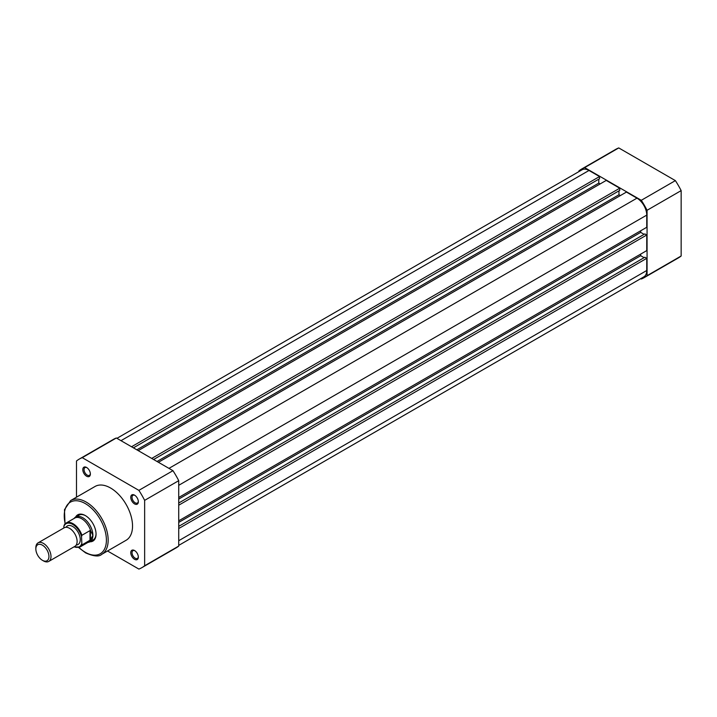 <?xml version="1.0" encoding="UTF-8"?>
<svg xmlns="http://www.w3.org/2000/svg" width="717" height="717" viewBox="0 0 717 717"><rect width="100%" height="100%" fill="white"/><g stroke="black" fill="none" stroke-linecap="round" stroke-linejoin="round"><path stroke-width="1.08" d="M86.578 476.205A5.36 3.092 60 0 1 82.796 469.644A5.36 3.092 60 0 1 86.578 467.457L86.578 467.457A5.36 3.092 60 0 1 90.369 474.018A5.36 3.092 60 0 1 86.578 476.205M86.909 467.663A4.463 2.581 -120 0 0 84.982 467.601A4.463 2.581 -120 0 0 84.301 471.177A4.463 2.581 -120 0 0 87.214 475.111A4.463 2.581 -120 0 0 89.446 475.335A4.463 2.581 -120 0 0 90.351 473.623M134.554 503.899A5.36 3.092 60 0 1 130.763 497.338A5.36 3.092 60 0 1 134.554 495.151L134.554 495.151A5.36 3.092 60 0 1 138.336 501.712A5.36 3.092 60 0 1 134.554 503.899M134.877 495.357A4.463 2.581 -120 0 0 132.95 495.295A4.463 2.581 -120 0 0 132.269 498.871A4.463 2.581 -120 0 0 135.181 502.805A4.463 2.581 -120 0 0 137.413 503.029A4.463 2.581 -120 0 0 138.327 501.326M134.554 559.287A5.36 3.092 60 0 1 130.763 552.726A5.36 3.092 60 0 1 134.554 550.539L134.554 550.539A5.36 3.092 60 0 1 138.336 557.1A5.36 3.092 60 0 1 134.554 559.287M134.877 550.746A4.463 2.581 -120 0 0 132.95 550.683A4.463 2.581 -120 0 0 132.269 554.259A4.463 2.581 -120 0 0 135.181 558.193A4.463 2.581 -120 0 0 137.413 558.418A4.463 2.581 -120 0 0 138.327 556.715M75.617 517.065A15.174 8.765 60 0 1 85.323 515.559L85.323 515.559A15.174 8.765 60 0 1 96.051 534.147A15.174 8.765 60 0 1 89.894 541.801M85.637 515.747A14.286 8.245 -120 0 0 78.807 515.218L75.652 517.038A14.286 8.245 -120 0 0 74.353 518.131L74.066 518.472M101.733 554.34L126.093 540.277A31.064 17.934 -120 0 0 130.861 515.38A31.064 17.934 -120 0 0 110.57 488.008A31.064 17.934 -120 0 0 95.038 486.476L70.669 500.538A31.064 17.934 60 0 1 86.201 502.079A31.064 17.934 60 0 1 106.492 529.451A31.064 17.934 60 0 1 101.733 554.34C99.08 556.912 93.694 556.419 85.574 552.861L78.628 547.546M79.237 459.104L113.322 439.431A62.666 36.182 60 0 1 116.342 437.988L172.958 470.684A62.666 36.182 60 0 1 178.73 480.677L178.73 546.067A62.666 36.182 60 0 1 175.979 547.958L141.894 567.64A62.666 36.182 -120 0 0 144.646 565.74L144.646 500.358A62.666 36.182 -120 0 0 138.874 490.365L82.258 457.67A62.666 36.182 -120 0 0 79.237 459.104A62.666 36.182 -120 0 0 76.486 461.004L76.486 497.186M107.541 550.988L138.874 569.074A62.666 36.182 -120 0 0 141.894 567.64M116.342 437.988L82.258 457.67M138.874 490.365L172.958 470.684M178.73 480.677L144.646 500.358M144.646 565.74L178.73 546.067M87.904 542.437L88.343 542.357A14.286 8.245 -120 0 0 89.939 541.774L93.093 539.955A14.286 8.245 -120 0 0 96.042 533.771M581.648 169.042L615.733 149.36A62.666 36.182 60 0 1 618.753 147.926L675.378 180.612A62.666 36.182 60 0 1 681.15 190.614L681.15 255.996A62.666 36.182 60 0 1 678.399 257.896L644.314 277.569A62.666 36.182 -120 0 0 647.066 275.678L647.066 210.287A62.666 36.182 -120 0 0 641.294 200.294L584.669 167.599A62.666 36.182 -120 0 0 581.648 169.042A62.666 36.182 -120 0 0 578.897 170.933L578.897 171.614M640.702 278.662L641.294 279.012A62.666 36.182 -120 0 0 644.314 277.569M647.066 275.678L681.15 255.996M681.15 190.614L647.066 210.287M641.294 200.294L675.378 180.612M618.753 147.926L584.669 167.599M48.783 561.411L74.9 546.336A10.71 6.184 -120 0 0 77.113 541.434A10.71 6.184 -120 0 0 72.435 530.652A10.71 6.184 -120 0 0 64.18 527.784L38.073 542.859A10.71 6.184 60 0 1 46.318 545.727A10.71 6.184 60 0 1 50.997 556.509A10.71 6.184 60 0 1 48.783 561.411A10.71 6.184 60 0 1 43.423 560.882L42.402 560.291A9.258 5.351 -120 0 0 48.944 556.509A9.258 5.351 -120 0 0 42.402 545.162A9.258 5.351 -120 0 0 35.85 548.944A9.258 5.351 -120 0 0 42.402 560.291M35.85 548.944L35.85 547.761A10.71 6.184 60 0 1 38.073 542.859M76.235 545.01A10.71 6.184 -120 0 0 80.268 539.614A10.71 6.184 -120 0 0 74.523 527.802A10.71 6.184 -120 0 0 66 527.282M89.939 541.774A14.286 8.245 -120 0 0 92.896 535.24L90.432 539.964L81.908 544.965A13.838 7.986 60 0 1 79.99 546.999L88.612 542.025A13.838 7.986 -120 0 0 90.745 539.551M63.858 526.421L64.234 525.068A13.838 7.986 60 0 1 66.152 523.034A13.838 7.986 60 0 1 81.908 535.276L81.532 536.621A13.3 7.681 -120 0 0 72.695 524.378A13.3 7.681 -120 0 0 63.858 526.421L63.858 527.972M81.532 536.621L81.908 544.965M81.908 535.276L89.992 530.607L90.745 530.983A13.838 7.986 -120 0 0 74.774 518.059L66.152 523.034L64.234 525.068M90.432 530.58L90.432 539.964M90.745 530.983L92.896 535.24A14.286 8.245 -120 0 0 86.658 520.865A14.286 8.245 -120 0 0 75.652 517.038M89.992 530.607L89.992 540.304M178.73 528.537L646.752 258.326L646.752 270.497A13.838 7.986 60 0 1 643.884 276.834L178.73 545.386M116.925 438.338L582.079 169.777A13.838 7.986 60 0 1 588.998 170.467L120.985 440.677M588.998 170.467L599.537 176.552L131.525 446.763M599.537 176.552L599.537 178.739L133.416 447.856M598.785 179.178L598.785 183.113L136.822 449.819M598.785 183.113L600.174 183.91M151.717 458.423L619.739 188.213L606.232 180.415L138.211 450.626M619.739 188.213L619.739 190.399L153.608 459.516M618.977 190.839L618.977 194.773L157.023 461.479M620.366 195.571L618.977 194.773M178.73 497.481L646.752 227.28L646.752 215.109A13.838 7.986 60 0 0 636.965 198.161L626.425 192.075L158.412 462.286M640.693 230.775L640.693 232.38L178.73 499.086M644.099 234.342L640.693 232.38M178.73 505.207L646.752 235.006L644.861 233.912L178.73 503.02M646.752 235.006L646.752 250.6L178.73 520.811M644.099 257.672L640.693 255.7L178.73 522.406M640.693 255.7L640.693 254.096M646.752 258.326L644.861 257.233L178.73 526.35M78.933 547.456A29.809 17.217 -120 0 0 85.323 552.296A29.809 17.217 -120 0 0 106.403 540.116A29.809 17.217 -120 0 0 85.323 503.603A29.809 17.217 -120 0 0 65.229 523.724M74.111 546.793A13.3 7.681 -120 0 0 81.532 544.06M646.752 270.497L178.73 540.708M636.965 198.161L168.952 468.371M646.752 215.109L178.73 485.31M70.669 500.538L64.476 509.67L65.005 523.948M73.905 546.91L79.99 546.999"/></g></svg>

